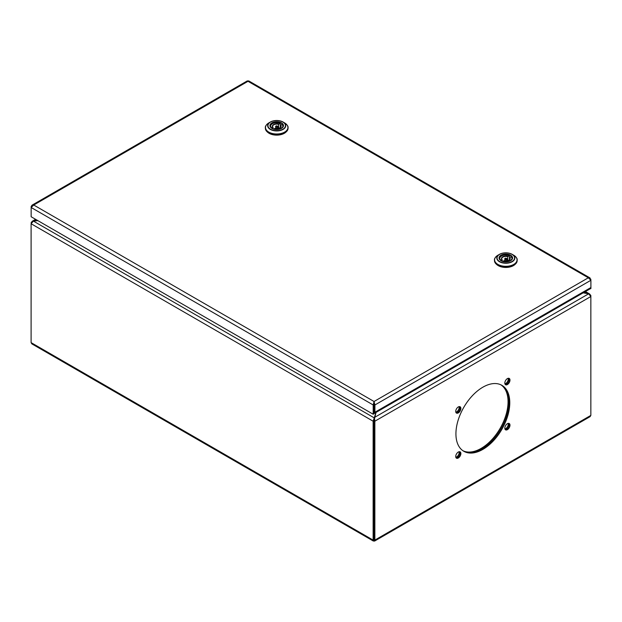 <?xml version="1.0" encoding="UTF-8"?>
<svg xmlns="http://www.w3.org/2000/svg" width="622" height="622" viewBox="0 0 622 622"><rect width="100%" height="100%" fill="white"/><g stroke="black" fill="none" stroke-linecap="round" stroke-linejoin="round"><path stroke-width="0.93" d="M31.154 206.504L31.154 207.499L33.728 205.019L32.087 205.143L31.154 206.504L31.543 206.722M374.91 412.246L374.91 404.969L590.9 280.273L589.967 277.917L588.326 277.785L590.9 280.273L590.9 287.551A2.434 1.407 60 0 1 590.395 288.662L374.413 413.358A2.434 1.407 -120 0 0 374.91 412.246L590.9 287.551L590.9 288.538L589.897 288.95M374.047 402.488L374.047 404.471L374.047 401.501L374.91 404.969L374.055 404.471L374.047 411.756A1.213 0.7 -120 0 1 374.047 411.881M32.087 205.143L247.222 80.938L248.792 80.938L589.967 277.917M590.9 279.27L590.511 279.496M374.047 401.501L588.326 277.785L248.007 81.303L33.728 205.019L374.047 401.501L373.184 404.969L374.047 404.471L374.047 413.731L373.184 414.229L31.154 216.759L31.154 207.499L373.184 404.969L373.184 414.229M494.49 260.323A11.344 6.547 0 0 0 494.482 260.587A11.344 6.547 0 0 0 497.802 265.221A11.344 6.547 0 0 0 510.164 266.636A11.344 6.547 0 0 0 517.17 260.587A11.344 6.547 0 0 0 517.162 260.323M512.209 254.351L513.764 255.245A11.227 6.484 0 0 1 513.764 264.412A11.227 6.484 0 0 1 497.888 264.412A11.227 6.484 0 0 1 497.888 255.245L499.435 254.351C503.696 252.322 507.956 252.322 512.209 254.351L512.209 254.351A9.035 5.217 180 0 1 512.209 261.722A9.035 5.217 180 0 1 499.435 261.722A9.035 5.217 180 0 1 499.435 254.351A9.035 5.217 180 0 1 512.209 254.351L513.764 255.245C516.353 257.143 517.488 258.752 517.17 260.066A11.344 6.547 180 0 1 510.164 266.115A11.344 6.547 180 0 1 497.802 264.692A11.344 6.547 180 0 1 494.482 260.066A11.344 6.547 180 0 1 495.034 258.037M515.172 264.296A10.737 6.197 180 0 1 513.414 265.633A10.737 6.197 180 0 1 496.48 264.296M502.755 261.364L503.89 260.906M509.472 259.856L509.472 257.687L511.183 256.699A6.484 3.74 180 0 1 512.295 258.589M509.465 255.704L509.465 259.864M499.793 259.522A6.236 3.6 0 0 1 502.203 255.673A6.236 3.6 0 0 1 509.294 255.611L507.754 256.692A4.129 2.387 0 0 0 501.69 258.799A4.129 2.387 0 0 0 502.071 259.794M502.172 261.17L501.993 259.825L500.834 260.486M502.172 259.918L501.993 259.825A4.377 2.527 180 0 1 502.731 256.816A4.377 2.527 180 0 1 507.941 256.388M507.754 260.812L507.754 256.692M511.859 259.522A6.236 3.6 0 0 0 511.012 256.598L511.183 256.699M265.376 128.015A11.344 6.547 0 0 0 265.369 128.28A11.344 6.547 0 0 0 268.688 132.906A11.344 6.547 0 0 0 281.051 134.329A11.344 6.547 0 0 0 288.056 128.28A11.344 6.547 0 0 0 288.048 128.015M283.096 122.036L284.651 122.938A11.227 6.484 0 0 1 284.651 132.097A11.227 6.484 0 0 1 268.774 132.097A11.227 6.484 0 0 1 268.774 122.938L270.321 122.036C274.582 120.007 278.843 120.007 283.096 122.036L283.096 122.036A9.035 5.217 180 0 1 283.096 129.415A9.035 5.217 180 0 1 270.321 129.415A9.035 5.217 180 0 1 270.321 122.036A9.035 5.217 180 0 1 283.096 122.036L284.651 122.938C287.24 124.835 288.375 126.437 288.056 127.751A11.344 6.547 180 0 1 281.051 133.8A11.344 6.547 180 0 1 268.688 132.385A11.344 6.547 180 0 1 265.369 127.751A11.344 6.547 180 0 1 265.921 125.73M286.058 131.988A10.737 6.197 180 0 1 284.301 133.318A10.737 6.197 180 0 1 267.367 131.988M273.641 129.057L274.776 128.599M280.351 123.397L280.351 127.557L280.359 125.372L282.069 124.384A6.484 3.74 180 0 1 283.181 126.282M270.679 127.207A6.236 3.6 0 0 1 273.089 123.358A6.236 3.6 0 0 1 280.18 123.296L278.64 124.384A4.129 2.387 0 0 0 272.576 126.491A4.129 2.387 0 0 0 272.957 127.487M273.058 128.855L272.879 127.51L271.721 128.179M273.058 127.603L272.879 127.51A4.377 2.527 180 0 1 273.618 124.509A4.377 2.527 180 0 1 278.819 124.081M278.64 128.505L278.64 124.384M282.746 127.207A6.236 3.6 0 0 0 281.898 124.291L282.069 124.384M455.724 411.414A3.646 2.107 120 0 0 456.478 413.086A3.646 2.107 120 0 0 459.285 412.106A3.646 2.107 120 0 0 460.879 408.436A3.646 2.107 120 0 0 460.124 406.772A3.646 2.107 120 0 0 457.318 407.744A3.646 2.107 120 0 0 455.724 411.414M460.023 407.946A3.646 2.107 -60 0 1 458.702 411.297A3.646 2.107 -60 0 1 456.097 412.751A3.646 2.107 120 0 0 458.702 411.297A3.646 2.107 120 0 0 460.023 407.946A3.646 2.107 120 0 0 459.642 406.609A3.646 2.107 -60 0 1 460.023 407.946M455.724 456.509A3.646 2.107 120 0 0 456.478 458.181A3.646 2.107 120 0 0 459.285 457.201A3.646 2.107 120 0 0 460.879 453.531A3.646 2.107 120 0 0 460.124 451.867A3.646 2.107 120 0 0 457.318 452.839A3.646 2.107 120 0 0 455.724 456.509M460.023 453.041A3.646 2.107 -60 0 1 458.702 456.392A3.646 2.107 -60 0 1 456.097 457.846A3.646 2.107 120 0 0 458.702 456.392A3.646 2.107 120 0 0 460.023 453.041A3.646 2.107 120 0 0 459.642 451.704A3.646 2.107 -60 0 1 460.023 453.041M504.823 428.169A3.646 2.107 120 0 0 505.577 429.833A3.646 2.107 120 0 0 508.384 428.861A3.646 2.107 120 0 0 509.978 425.191A3.646 2.107 120 0 0 509.224 423.52A3.646 2.107 120 0 0 506.409 424.499A3.646 2.107 120 0 0 504.823 428.169M509.115 424.694A3.646 2.107 -60 0 1 507.801 428.045A3.646 2.107 -60 0 1 505.196 429.499A3.646 2.107 120 0 0 507.801 428.045A3.646 2.107 120 0 0 509.115 424.694A3.646 2.107 120 0 0 508.742 423.364A3.646 2.107 -60 0 1 509.115 424.694M504.823 383.066A3.646 2.107 120 0 0 505.577 384.738A3.646 2.107 120 0 0 508.384 383.766A3.646 2.107 120 0 0 509.978 380.096A3.646 2.107 120 0 0 509.224 378.425A3.646 2.107 120 0 0 506.409 379.404A3.646 2.107 120 0 0 504.823 383.066M509.115 379.599A3.646 2.107 -60 0 1 507.801 382.95A3.646 2.107 -60 0 1 505.196 384.404A3.646 2.107 120 0 0 507.801 382.95A3.646 2.107 120 0 0 509.115 379.599A3.646 2.107 120 0 0 508.742 378.262A3.646 2.107 -60 0 1 509.115 379.599M455.926 433.853A38.082 21.988 120 0 0 463.81 451.284A38.082 21.988 120 0 0 493.153 441.084A38.082 21.988 120 0 0 509.776 402.753A38.082 21.988 120 0 0 501.892 385.321A38.082 21.988 120 0 0 472.541 395.522A38.082 21.988 120 0 0 455.926 433.853M508.92 402.263A38.082 21.988 -60 0 1 492.577 440.283A38.082 21.988 -60 0 1 463.382 451.028A38.082 21.988 120 0 0 492.577 440.283A38.082 21.988 120 0 0 508.92 402.263A38.082 21.988 120 0 0 501.456 385.08A38.082 21.988 -60 0 1 508.92 402.263M35.594 219.325L32.227 221.269L37.849 220.623M587.526 293.607L583.156 292.838L588.661 293.802L590.846 296.515L590.846 295.512L589.539 293.942L587.526 293.6L584.68 291.959M375.906 412.495L374.25 417.883L373.993 420.713L374.001 539.601L374.001 420.713L376.03 412.425M374.25 418.878L374.39 418.419M37.895 220.655L33.417 221.113L31.1 223.741L31.1 342.621L31.854 343.88L373.387 541.062L373.993 539.601L374.856 540.09L374.856 421.211L374.39 417.51L588.661 293.802M373.993 420.713L373.13 421.211L373.13 540.09C373.184 541.194 373.472 541.365 373.993 540.588L374.607 541.062L590.084 416.654L590.846 415.395L374.856 540.09C374.771 541.264 374.483 541.435 373.993 540.588M33.417 221.113L374.25 417.883L373.13 421.211L31.1 223.741L31.419 222.925M374.001 420.713L374.856 421.211L590.846 296.515L590.846 415.395M32.227 221.269L31.1 222.746M459.052 451.743A3.646 2.107 -60 0 1 459.16 452.544A3.646 2.107 -60 0 1 455.833 457.31M459.052 406.648A3.646 2.107 -60 0 1 459.16 407.449A3.646 2.107 -60 0 1 455.833 412.215M508.151 378.3A3.646 2.107 -60 0 1 508.26 379.101A3.646 2.107 -60 0 1 504.932 383.867M508.151 423.395A3.646 2.107 -60 0 1 508.26 424.196A3.646 2.107 -60 0 1 504.932 428.962M501.013 384.863A38.082 21.988 -60 0 1 508.057 401.765A38.082 21.988 -60 0 1 491.994 439.49A38.082 21.988 -60 0 1 462.97 450.756M510.522 260.75A6.523 3.763 0 0 0 512.349 258.138A6.523 3.763 0 0 0 510.437 255.479A6.523 3.763 0 0 0 503.33 254.662A6.523 3.763 0 0 0 499.303 258.138A6.523 3.763 0 0 0 501.044 260.704M501.037 260.704A6.764 3.903 180 0 1 501.037 255.175A6.764 3.903 180 0 1 510.608 255.175A6.764 3.903 180 0 1 510.608 260.704A6.764 3.903 180 0 1 501.037 260.704M512.007 254.367A8.747 5.046 0 0 0 499.637 254.367A8.747 5.046 0 0 0 499.637 261.512A8.747 5.046 0 0 0 512.007 261.512A8.747 5.046 0 0 0 512.007 254.367M516.61 258.037A11.344 6.547 180 0 1 517.17 260.066L517.17 260.587M506.432 258.379A1.12 0.645 180 0 1 506.946 258.923A1.12 0.645 180 0 1 506.619 259.39A1.12 0.645 180 0 1 505.391 259.522A1.12 0.645 180 0 1 504.699 258.923A1.12 0.645 180 0 1 505.033 258.472M506.331 258.892A0.715 0.412 0 0 0 505.313 258.309A0.715 0.412 0 0 0 506.331 258.892M509.659 257.384A4.377 2.527 180 0 1 508.92 260.385A4.377 2.527 180 0 1 503.711 260.812M508.913 260.385A4.129 2.387 0 0 0 509.954 258.799A4.129 2.387 0 0 0 509.472 257.687M499.349 258.589A6.484 3.74 180 0 1 501.239 256.155A6.484 3.74 180 0 1 501.332 256.108M281.408 128.443A6.523 3.763 0 0 0 283.235 125.831A6.523 3.763 0 0 0 281.323 123.164A6.523 3.763 0 0 0 274.216 122.347A6.523 3.763 0 0 0 270.189 125.831A6.523 3.763 0 0 0 271.931 128.389A6.764 3.903 180 0 1 271.923 122.868A6.764 3.903 180 0 1 281.494 122.868A6.764 3.903 180 0 1 281.494 128.389A6.764 3.903 180 0 1 271.923 128.389M282.893 122.06A8.747 5.046 0 0 0 270.523 122.06A8.747 5.046 0 0 0 270.523 129.197A8.747 5.046 0 0 0 282.893 129.197A8.747 5.046 0 0 0 282.893 122.06M287.496 125.73A11.344 6.547 180 0 1 288.056 127.751L288.056 128.28M277.319 126.072A1.12 0.645 180 0 1 277.832 126.608A1.12 0.645 180 0 1 277.505 127.075A1.12 0.645 180 0 1 276.277 127.215A1.12 0.645 180 0 1 275.585 126.608A1.12 0.645 180 0 1 275.919 126.157M277.218 126.585A0.715 0.412 0 0 0 276.199 126.002A0.715 0.412 0 0 0 277.218 126.585M280.545 125.069A4.377 2.527 180 0 1 279.807 128.078A4.377 2.527 180 0 1 274.597 128.505M279.799 128.078A4.129 2.387 0 0 0 280.841 126.491A4.129 2.387 0 0 0 280.359 125.372M270.236 126.282A6.484 3.74 180 0 1 272.125 123.84A6.484 3.74 180 0 1 272.211 123.794M34.07 221.028L36.309 219.737M31.1 342.621L373.13 540.09L373.993 539.601L373.993 540.013M499.303 258.138L501.161 260.688C506.977 262.577 510.709 261.722 512.349 258.138M497.888 255.245C495.299 257.143 494.156 258.752 494.482 260.066L494.482 260.587M506.992 260.991L506.946 258.923L505.111 258.285L504.66 260.991M509.954 258.799L508.796 260.377L503.82 260.797M502.141 259.825L501.69 258.799M512.303 258.799L511.144 256.598M509.402 255.588C503.96 254.297 500.601 255.37 499.342 258.799M270.189 125.831L272.047 128.381C277.863 130.262 281.595 129.415 283.235 125.831M268.774 122.938C266.177 124.835 265.042 126.437 265.369 127.751L265.369 128.28M277.878 128.676L277.832 126.608L275.997 125.978L275.546 128.676M280.841 126.491L279.682 128.062L274.706 128.482M273.027 127.51L272.576 126.491M283.189 126.491L282.03 124.283M280.289 123.28C274.838 121.99 271.487 123.055 270.228 126.491M589.539 293.942L585.395 291.547M373.993 539.608L374.001 540.005"/></g></svg>

